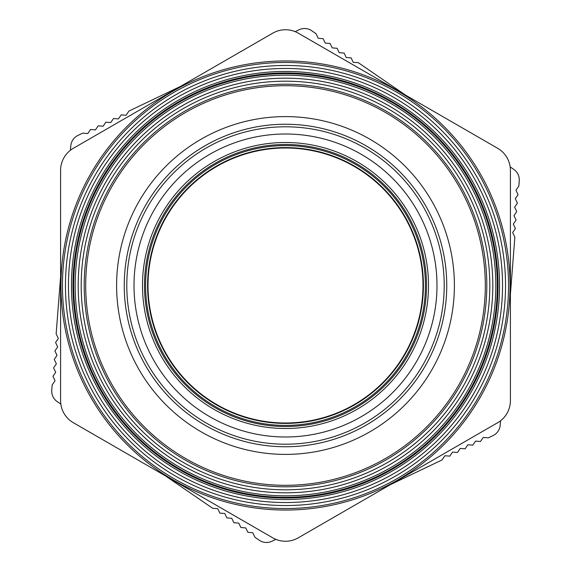 <?xml version="1.0" encoding="UTF-8"?>
<svg xmlns="http://www.w3.org/2000/svg" width="571" height="571" viewBox="0 0 571 571"><rect width="100%" height="100%" fill="white"/><g stroke="black" fill="none" stroke-linecap="round" stroke-linejoin="round"><path stroke-width="0.86" d="M205.838 397.559A137.49 137.49 0 0 1 173.441 205.838A137.49 137.49 0 0 1 365.162 173.441A137.49 137.49 0 0 1 397.559 365.162A137.49 137.49 0 0 1 205.838 397.559M275.872 539.367L271.953 541.244A12.733 12.733 0 0 1 259.263 540.252L254.959 537.304L252.767 532.707L247.878 532.329L245.766 527.911L240.883 527.525L238.771 523.107L233.882 522.729L231.769 518.304L226.887 517.926L224.774 513.5L219.892 513.122L217.772 508.704L212.697 508.304L165.469 475.9M390.371 484.651L442.054 459.948L444.937 455.751L449.82 456.129L452.596 452.089L457.478 452.475L460.255 448.435L465.137 448.813L467.906 444.773L472.795 445.152L475.564 441.112L480.454 441.497L483.223 437.457L488.298 437.85L493.001 435.602A12.733 12.733 0 0 0 500.21 425.102L500.546 420.77M510.403 294.251L514.856 237.143L512.658 232.547L515.435 228.507L513.322 224.089L516.091 220.049L513.979 215.631L516.755 211.584L514.642 207.166L517.412 203.126L515.299 198.708L518.068 194.661L515.956 190.243L518.839 186.046L519.246 180.843A12.733 12.733 0 0 0 513.757 169.359L510.174 166.903M405.531 95.1L358.303 62.696L353.228 62.296L351.108 57.878L346.226 57.5L344.113 53.074L339.231 52.696L337.118 48.271L332.229 47.893L330.117 43.475L325.234 43.089L323.122 38.671L318.233 38.293L316.041 33.696L311.737 30.748A12.733 12.733 0 0 0 299.047 29.756L295.128 31.633M180.629 86.349L128.946 111.052L126.063 115.249L121.18 114.871L118.404 118.911L113.522 118.525L110.745 122.565L105.863 122.187L103.094 126.227L98.205 125.848L95.436 129.888L90.546 129.503L87.777 133.543L82.702 133.15L77.999 135.398A12.733 12.733 0 0 0 70.79 145.898L70.454 150.23M60.597 276.749L56.144 333.857L58.342 338.453L55.565 342.493L57.678 346.911L54.909 350.951L57.021 355.369L54.245 359.416L56.358 363.834L53.588 367.874L55.701 372.292L52.932 376.339L55.044 380.757L52.161 384.954L51.754 390.157A12.733 12.733 0 0 0 57.243 401.641L60.826 404.097M423.411 285.5A137.911 137.911 0 0 0 285.5 147.589A137.911 137.911 0 0 0 147.589 285.5A137.911 137.911 0 0 0 285.5 423.411A137.911 137.911 0 0 0 423.411 285.5M428.507 285.5A143.007 143.007 0 0 0 285.5 142.493A143.007 143.007 0 0 0 142.493 285.5A143.007 143.007 0 0 0 285.5 428.507A143.007 143.007 0 0 0 428.507 285.5M285.5 454.395A168.895 168.895 0 0 0 454.395 285.5A168.895 168.895 0 0 0 285.5 116.605A168.895 168.895 0 0 0 116.605 285.5A168.895 168.895 0 0 0 285.5 454.395M285.5 446.75A161.25 161.25 0 0 0 446.75 285.5A161.25 161.25 0 0 0 285.5 124.25A161.25 161.25 0 0 0 124.25 285.5A161.25 161.25 0 0 0 285.5 446.75A161.25 161.25 0 0 0 446.75 285.5A161.25 161.25 0 0 0 285.5 124.25A161.25 161.25 0 0 0 124.25 285.5M497.676 148.303L298.233 33.154A25.459 25.459 0 0 0 272.767 33.154L73.324 148.303A25.459 25.459 0 0 0 60.597 170.351L60.597 400.649A25.459 25.459 0 0 0 73.324 422.697L272.767 537.846A25.459 25.459 0 0 0 298.233 537.846L497.676 422.697A25.459 25.459 0 0 0 510.403 400.649L510.403 170.351A25.459 25.459 0 0 0 497.676 148.303M285.5 145.598A139.902 139.902 0 0 1 425.402 285.5A139.902 139.902 0 0 1 285.5 425.402A139.902 139.902 0 0 1 145.598 285.5A139.902 139.902 0 0 1 285.5 145.598M285.5 426.516A141.016 141.016 0 0 0 426.516 285.5A141.016 141.016 0 0 0 285.5 144.484A141.016 141.016 0 0 0 144.484 285.5A141.016 141.016 0 0 0 285.5 426.516M285.5 134.007A151.493 151.493 0 0 1 436.993 285.5A151.493 151.493 0 0 1 285.5 436.993A151.493 151.493 0 0 1 134.007 285.5A151.493 151.493 0 0 1 285.5 134.007M508.54 285.5A223.04 223.04 0 0 0 285.5 62.46A223.04 223.04 0 0 0 62.46 285.5A223.04 223.04 0 0 0 285.5 508.54A223.04 223.04 0 0 0 508.54 285.5M510.039 285.5A224.539 224.539 0 0 0 285.5 60.961A224.539 224.539 0 0 0 60.961 285.5A224.539 224.539 0 0 0 285.5 510.039A224.539 224.539 0 0 0 510.039 285.5M285.5 505.542A220.042 220.042 0 0 0 505.542 285.5A220.042 220.042 0 0 0 285.5 65.458A220.042 220.042 0 0 0 65.458 285.5A220.042 220.042 0 0 0 285.5 505.542M285.5 502.537A217.037 217.037 0 0 0 502.537 285.5A217.037 217.037 0 0 0 285.5 68.463A217.037 217.037 0 0 0 68.463 285.5A217.037 217.037 0 0 0 285.5 502.537M285.5 499.539A214.039 214.039 0 0 0 499.539 285.5A214.039 214.039 0 0 0 285.5 71.461A214.039 214.039 0 0 0 71.461 285.5A214.039 214.039 0 0 0 285.5 499.539M72.96 285.5A212.54 212.54 0 0 0 285.5 498.04A212.54 212.54 0 0 0 498.04 285.5A212.54 212.54 0 0 0 285.5 72.96A212.54 212.54 0 0 0 72.96 285.5M285.5 495.814A210.314 210.314 0 0 0 495.814 285.5A210.314 210.314 0 0 0 285.5 75.186A210.314 210.314 0 0 0 75.186 285.5A210.314 210.314 0 0 0 285.5 495.814M497.312 285.5A211.812 211.812 0 0 0 285.5 73.688A211.812 211.812 0 0 0 73.688 285.5A211.812 211.812 0 0 0 285.5 497.312A211.812 211.812 0 0 0 497.312 285.5M285.5 492.809A207.309 207.309 0 0 0 492.809 285.5A207.309 207.309 0 0 0 285.5 78.191A207.309 207.309 0 0 0 78.191 285.5A207.309 207.309 0 0 0 285.5 492.809M489.811 285.5A204.311 204.311 0 0 0 285.5 81.189A204.311 204.311 0 0 0 81.189 285.5A204.311 204.311 0 0 0 285.5 489.811A204.311 204.311 0 0 0 489.811 285.5M486.806 285.5A201.306 201.306 0 0 0 285.5 84.194A201.306 201.306 0 0 0 84.194 285.5A201.306 201.306 0 0 0 285.5 486.806A201.306 201.306 0 0 0 486.806 285.5M485.307 285.5A199.807 199.807 0 0 0 285.5 85.693A199.807 199.807 0 0 0 85.693 285.5A199.807 199.807 0 0 0 285.5 485.307A199.807 199.807 0 0 0 485.307 285.5M126.791 285.5A158.709 158.709 0 0 0 285.5 444.209A158.709 158.709 0 0 0 444.209 285.5A158.709 158.709 0 0 0 285.5 126.791A158.709 158.709 0 0 0 126.791 285.5M285.5 142.493A143.007 143.007 0 0 0 142.493 285.5A143.007 143.007 0 0 0 285.5 428.507M285.5 147.589A137.911 137.911 0 0 0 147.589 285.5A137.911 137.911 0 0 0 285.5 423.411"/></g></svg>
